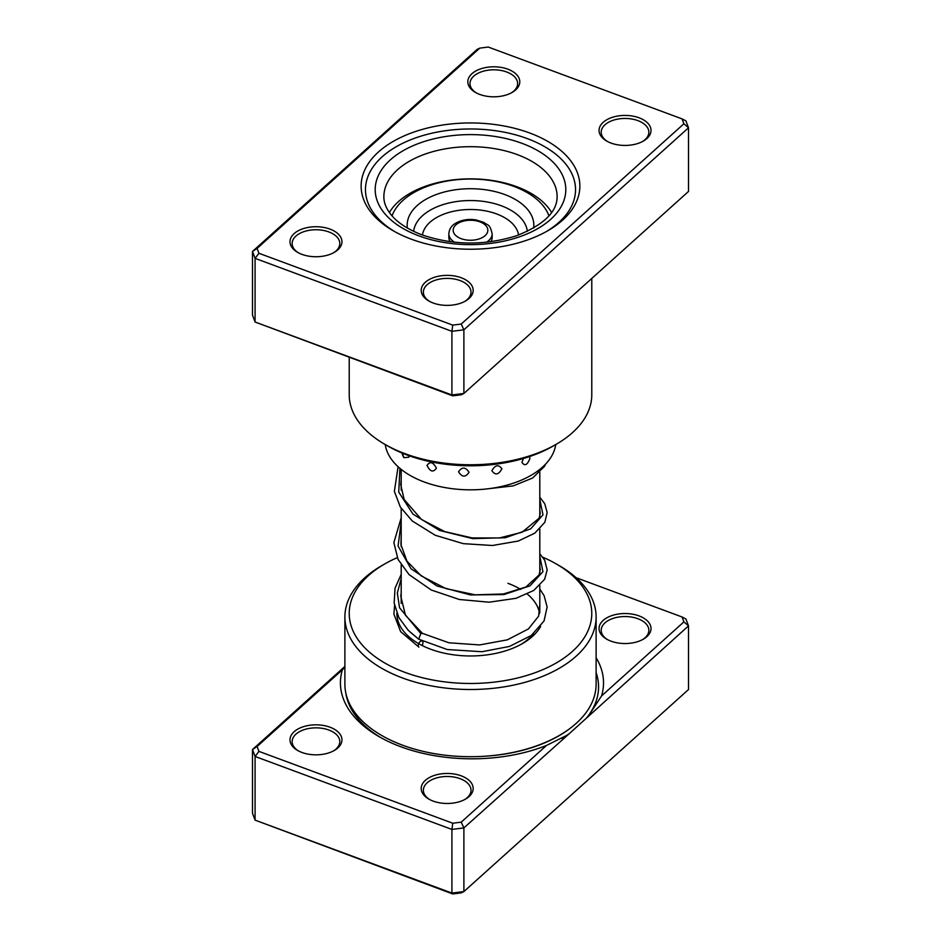 <?xml version="1.0" encoding="UTF-8"?>
<svg xmlns="http://www.w3.org/2000/svg" width="941" height="941" viewBox="0 0 941 941"><rect width="100%" height="100%" fill="white"/><g stroke="black" fill="none" stroke-linecap="round" stroke-linejoin="round"><path stroke-width="1.41" d="M529.583 132.952A109.368 63.141 180 0 1 547.838 230.733A109.368 63.141 180 0 1 411.417 239.226A109.368 63.141 180 0 1 393.162 230.733A109.368 63.141 180 0 1 385.328 146.478A109.368 63.141 180 0 1 529.583 132.952M546.274 231.615A105.039 60.647 0 0 0 575.539 189.623A105.039 60.647 0 0 0 527.242 138.586A105.039 60.647 0 0 0 420.133 136.398A105.039 60.647 0 0 0 365.461 189.623A105.039 60.647 0 0 0 394.726 231.615A105.039 60.647 180 0 1 365.461 189.623A105.039 60.647 180 0 1 420.133 136.398A105.039 60.647 180 0 1 527.242 138.586A105.039 60.647 180 0 1 575.539 189.623A105.039 60.647 180 0 1 546.274 231.615M330.009 229.11A25.983 15.009 180 0 1 334.349 252.341A25.983 15.009 180 0 1 301.932 254.364A25.983 15.009 180 0 1 297.591 252.341A25.983 15.009 180 0 1 295.733 232.321A25.983 15.009 180 0 1 330.009 229.11M333.549 252.788A23.819 13.75 0 0 0 339.795 243.507A23.819 13.75 0 0 0 328.844 231.933A23.819 13.75 0 0 0 304.555 231.439A23.819 13.75 0 0 0 292.145 243.507A23.819 13.75 0 0 0 298.391 252.788M507.846 69.175A25.983 15.009 180 0 1 512.186 92.406A25.983 15.009 180 0 1 479.769 94.429A25.983 15.009 180 0 1 475.428 92.406A25.983 15.009 180 0 1 473.57 72.386A25.983 15.009 180 0 1 507.846 69.175M511.386 92.853A23.819 13.75 0 0 0 517.632 83.561A23.819 13.75 0 0 0 506.681 71.987A23.819 13.75 0 0 0 482.38 71.492A23.819 13.75 0 0 0 469.982 83.561A23.819 13.75 0 0 0 476.228 92.853M639.068 117.801A25.983 15.009 180 0 1 643.409 141.044A25.983 15.009 180 0 1 610.991 143.056A25.983 15.009 180 0 1 606.651 141.044A25.983 15.009 180 0 1 604.792 121.024A25.983 15.009 180 0 1 639.068 117.801M642.609 141.479A23.819 13.75 0 0 0 648.855 132.199A23.819 13.75 0 0 0 637.892 120.624A23.819 13.75 0 0 0 613.603 120.13A23.819 13.75 0 0 0 601.205 132.199A23.819 13.75 0 0 0 607.451 141.479M461.231 277.748A25.983 15.009 180 0 1 465.572 300.979A25.983 15.009 180 0 1 433.154 303.002A25.983 15.009 180 0 1 428.814 300.979A25.983 15.009 180 0 1 426.955 280.959A25.983 15.009 180 0 1 461.231 277.748M464.772 301.426A23.819 13.75 0 0 0 471.018 292.133A23.819 13.75 0 0 0 460.067 280.559A23.819 13.75 0 0 0 435.777 280.065A23.819 13.75 0 0 0 423.368 292.133A23.819 13.75 0 0 0 429.614 301.426M556.26 444.258L553.202 446.022A116.955 67.517 180 0 1 407.324 455.103A116.955 67.517 180 0 1 387.798 446.022L384.74 444.258A121.283 70.022 0 0 0 404.983 453.668A121.283 70.022 0 0 0 556.26 444.258A121.283 70.022 0 0 0 591.783 394.75L591.783 278.454M349.217 357.474L349.217 394.75A121.283 70.022 0 0 0 384.74 444.258M682.06 118.884L685.918 120.871L688.518 127.788L463.889 329.809L451.915 331.314L255.082 258.363L255.082 322.022L252.482 315.117L252.482 251.459L477.111 49.426L479.781 48.12L257.093 248.4L258.94 253.282L452.75 325.115L461.219 324.057L683.907 123.765L682.06 118.884L488.25 47.05L479.781 48.12M452.75 395.855L451.915 394.973L463.889 393.467L461.219 394.785L452.75 395.855L255.082 322.022L451.915 394.973L451.915 331.314L452.75 325.115M461.219 324.057L463.889 329.809L463.889 393.467L688.518 191.446L688.518 127.788L683.907 123.765M258.94 253.282L255.082 258.363L252.482 251.459L257.093 248.4M581.691 287.523L577.633 291.181M566.8 300.92L560.824 306.296M539.805 589.066L544.098 595.653L547.144 606.98L544.051 620.954L531.336 635.446L509.434 646.455L481.933 651.725L447.281 649.537L418.651 639.174L420.827 633.599L422.568 633.458M422.027 645.455A3.47 1.929 118.3 0 0 422.297 641.068A3.47 1.929 118.3 0 0 420.592 641.256A3.47 1.929 118.3 0 0 418.427 644.326A3.47 1.929 118.3 0 0 418.898 647.102L400.643 631.646L393.903 614.132L394.561 605.604M545.274 450.198L546.509 449.622M523.467 458.479L521.937 462.337C524.725 466.418 527.395 465.101 529.948 458.385L529.43 456.608M491.861 470.688C495.26 475.499 498.601 474.864 501.882 468.818C498.601 464.207 495.26 464.842 491.861 470.688M458.538 471.77C462.031 477.369 465.524 477.522 469.041 472.253C465.513 466.865 462.019 466.712 458.538 471.77M427.038 465.407C430.084 471.747 433.213 472.676 436.412 468.171C433.201 462.007 430.072 461.09 427.038 465.407M402.172 453.08L404.03 457.691L408.982 457.185L408.759 455.62M551.614 212.548A85.549 49.391 0 0 0 547.015 206.161A85.549 49.391 0 0 0 464.513 178.978A85.549 49.391 0 0 0 389.386 212.548M385.245 444.552A85.549 49.391 0 0 0 393.985 462.525A85.549 49.391 0 0 0 486.673 488.944A85.549 49.391 0 0 0 555.755 444.552M490.779 241.719A21.655 12.504 0 0 0 492.155 237.332L492.155 233.791A21.655 12.504 180 0 1 486.873 241.978A21.655 12.504 180 0 1 486.485 242.225M548.956 215.889A80.138 46.262 0 0 0 490.661 180.531A80.138 46.262 0 0 0 409.911 195.022A80.138 46.262 0 0 0 392.044 215.889M533.676 228.016A63.353 36.581 0 0 0 494.813 191.529A63.353 36.581 0 0 0 422.603 201.362A63.353 36.581 0 0 0 407.324 228.016M454.515 242.225A21.655 12.504 180 0 1 448.845 233.791L448.845 237.332A21.655 12.504 0 0 0 450.221 241.719M569.211 733.709L463.889 827.915L463.889 891.574L688.518 689.541L688.518 625.883L569.211 733.709A126.588 73.08 180 0 1 561.953 738.32M546.498 745.448A131.552 75.95 180 0 1 400.901 746.778A131.552 75.95 180 0 1 378.952 736.568A131.552 75.95 180 0 1 342.383 669.792L257.093 746.495L258.94 751.388L452.75 823.222L461.219 822.152L546.498 745.448L566.788 735.368M610.991 641.162A25.983 15.009 180 0 1 606.651 639.139A25.983 15.009 180 0 1 604.792 619.119A25.983 15.009 180 0 1 639.068 615.908A25.983 15.009 180 0 1 643.409 639.139A25.983 15.009 180 0 1 610.991 641.162M642.609 639.586A23.819 13.75 0 0 0 648.855 630.294A23.819 13.75 0 0 0 637.892 618.719A23.819 13.75 0 0 0 613.603 618.225A23.819 13.75 0 0 0 601.205 630.294A23.819 13.75 0 0 0 607.451 639.586M433.154 801.097A25.983 15.009 180 0 1 428.814 799.074A25.983 15.009 180 0 1 426.955 779.054A25.983 15.009 180 0 1 461.231 775.843A25.983 15.009 180 0 1 465.572 799.074A25.983 15.009 180 0 1 433.154 801.097M464.772 799.521A23.819 13.75 0 0 0 471.018 790.24A23.819 13.75 0 0 0 460.067 778.666A23.819 13.75 0 0 0 435.777 778.172A23.819 13.75 0 0 0 423.368 790.24A23.819 13.75 0 0 0 429.614 799.521M301.932 752.459A25.983 15.009 180 0 1 297.591 750.447A25.983 15.009 180 0 1 295.733 730.428A25.983 15.009 180 0 1 330.009 727.205A25.983 15.009 180 0 1 334.349 750.447A25.983 15.009 180 0 1 301.932 752.459M333.549 750.883A23.819 13.75 0 0 0 339.795 741.602A23.819 13.75 0 0 0 328.844 730.028A23.819 13.75 0 0 0 304.555 729.534A23.819 13.75 0 0 0 292.145 741.602A23.819 13.75 0 0 0 298.391 750.883M540.663 626.341A73.633 42.51 180 0 1 522.573 643.515A73.633 42.51 180 0 1 430.719 649.231A73.633 42.51 180 0 1 418.663 643.644M418.427 643.515A73.633 42.51 180 0 1 396.867 613.273M397.243 557.648A121.283 70.022 0 0 0 384.74 563.941A121.283 70.022 0 0 0 404.983 672.38A121.283 70.022 0 0 0 564.953 657.371A121.283 70.022 0 0 0 556.26 563.941A121.283 70.022 0 0 0 542.781 557.225M556.26 563.941L559.319 565.706A125.612 72.528 180 0 1 596.112 616.99A125.612 72.528 180 0 1 530.724 680.625A125.612 72.528 180 0 1 402.642 678.014A125.612 72.528 180 0 1 344.888 616.99A125.612 72.528 180 0 1 381.681 565.706L384.74 563.941M344.888 616.99L344.888 684.178A125.612 72.528 0 0 0 402.642 745.213A125.612 72.528 0 0 0 530.724 747.824A125.612 72.528 0 0 0 596.112 684.178L596.112 616.99M257.093 746.495L252.482 749.554L252.482 813.212L255.082 820.129L451.915 893.08L463.889 891.574L461.219 892.88L452.75 893.95L255.082 820.129L255.082 756.47L252.482 749.554L344.888 666.44M596.112 657.724A131.552 75.95 180 0 1 601.558 695.928L683.907 621.872L682.06 616.978L576.092 577.703M461.219 822.152L463.889 827.915L451.915 829.421L451.915 893.08L452.75 893.95M452.75 823.222L451.915 829.421L255.082 756.47L258.94 751.388M682.06 616.978L685.918 618.978L688.518 625.883L683.907 621.872M520.996 644.397A69.305 40.016 0 0 0 533.312 633.905M539.534 613.485A69.305 40.016 0 0 0 527.313 594.077M520.702 589.395A69.305 40.016 0 0 0 507.94 583.314M344.888 667.228L342.383 669.792M588.572 715.772L601.558 695.928M517.303 154.606A86.631 50.014 0 0 0 428.967 152.807A86.631 50.014 0 0 0 383.869 196.693C383.787 202.444 386.069 208.302 390.691 214.266C397.243 222.523 407.688 229.381 422.027 234.874C453.221 245.425 484.721 245.719 516.527 235.744C543.58 225.028 557.107 212.007 557.131 196.693A86.631 50.014 0 0 0 517.303 154.606M419.027 235.92A95.288 55.013 180 0 1 390.303 159.899A95.288 55.013 180 0 1 521.973 143.326A95.288 55.013 180 0 1 550.697 219.347A95.288 55.013 180 0 1 419.027 235.92M420.827 633.599L399.549 607.745L397.349 593.089L401.195 578.55M539.805 556.166L542.922 571.681L530.018 585.843L503.964 594.547L470.5 594.947L437.036 585.996L410.982 568.74L398.078 546.039L401.195 521.973M539.805 499.577L543.004 514.856L530.653 528.866L505.411 537.723L472.688 538.617L439.506 530.442L412.958 514.08L398.737 492.108L399.913 468.347M483.603 236.803A17.326 9.998 0 0 0 481.839 222.688A17.326 9.998 0 0 0 457.397 223.711A17.326 9.998 0 0 0 459.161 237.814A17.326 9.998 0 0 0 483.603 236.803M527.348 231.345A56.966 32.888 0 0 0 488.697 202.268A56.966 32.888 0 0 0 427.426 211.901A56.966 32.888 0 0 0 413.652 231.345M518.55 235.027A48.214 27.842 0 0 0 485.45 210.866A48.214 27.842 0 0 0 434.048 219.112A48.214 27.842 0 0 0 422.45 235.027M570.211 728.287A122.895 70.951 180 0 1 486.026 756.152M380.74 737.579A126.588 73.08 180 0 1 345.829 693.058M596.112 672.615A126.588 73.08 180 0 1 586.149 718.477M539.805 472.417L539.805 516.303M539.805 529.007L539.805 572.881M539.805 585.584L539.805 612.379M401.195 469.394L401.195 490.143M401.195 508.422L401.195 546.709M401.195 565.012L401.195 603.334M422.474 633.375L405.489 615.308L400.807 596.288L401.195 592.689M539.805 566.506L540.24 569.623L539.04 574.975L525.854 587.055L503.4 593.983L475.087 594.818L445.987 588.631L421.274 575.927L406.935 561.107L400.913 544.521L401.195 536.076M539.805 509.916L540.24 513.174L539.122 518.197L522.008 532.277L499.389 537.958L472.17 537.934L444.717 531.594L421.403 519.432L404.136 499.483L400.76 484.886L401.195 479.498M422.38 633.328L448.963 642.797L479.651 644.926L507.328 639.845L528.419 628.941L538.64 616.12L539.805 604.134M409.7 631.658L416.098 637.033M418.651 639.174L408.253 630.317L398.866 617.602L394.15 603.099L395.055 588.196L401.195 574.386M539.805 553.802L544.674 560.201L547.168 569.94L544.663 579.221L533.782 590.442L516.021 598.311L489.085 602.205L459.314 599.488L431.237 589.995L409.041 574.575L398.055 559.425L393.856 542.663L401.195 517.797M539.805 497.213L544.745 503.741L547.168 512.574L544.851 522.279L534.806 533.147L518.338 541.016L492.437 545.498L463.337 543.663L435.271 535.288L412.287 521.008L400.348 507.07L394.373 491.355L398.078 466.736M545.604 464.089L544.451 466.43L532.594 478.028L513.304 485.874L485.485 489.073M402.266 453.785A9.092 9.092 0 0 0 404.03 457.691M492.155 233.791C489.673 223.111 487.426 225.628 483.992 222.464L476.122 219.923C468.065 218.712 461.019 219.947 454.997 223.64C451.221 226.005 449.175 229.392 448.845 233.791"/></g></svg>
